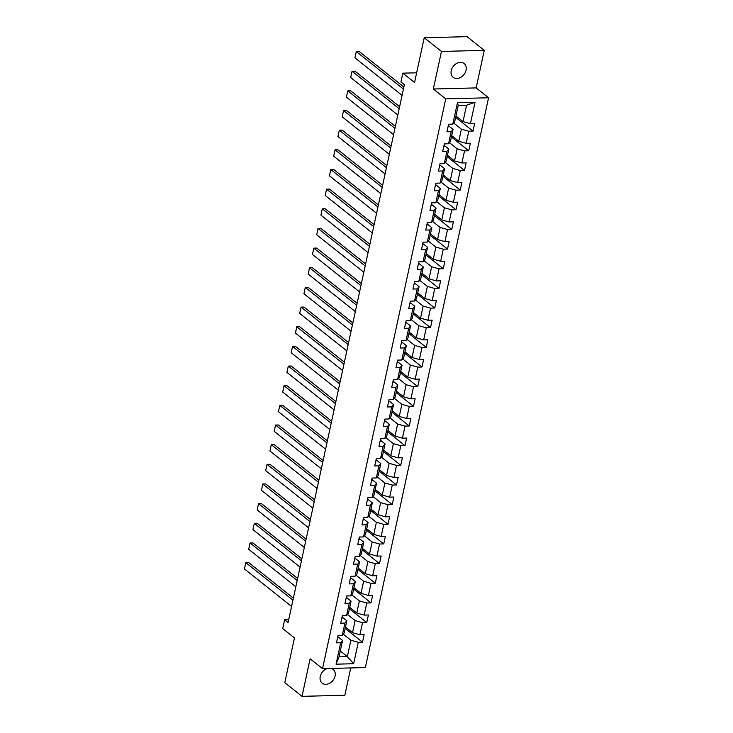 <?xml version="1.0" encoding="UTF-8"?>
<svg xmlns="http://www.w3.org/2000/svg" width="733" height="733" viewBox="0 0 733 733"><rect width="100%" height="100%" fill="white"/><g stroke="black" fill="none" stroke-linecap="round" stroke-linejoin="round"><path stroke-width="1.1" d="M451.226 70.625A8.796 6.753 128.5 0 0 453.159 77.313A8.796 6.753 128.5 0 0 460.654 77.423A8.796 6.753 128.5 0 0 466.051 70.24A8.796 6.753 128.5 0 0 464.117 63.551A8.796 6.753 128.5 0 0 456.622 63.441A8.796 6.753 128.5 0 0 451.226 70.625M327.376 668.542A8.796 6.753 128.5 0 0 320.248 676.458A8.796 6.753 128.5 0 0 322.181 683.156A8.796 6.753 128.5 0 0 329.667 683.257A8.796 6.753 128.5 0 0 335.063 676.083A8.796 6.753 128.5 0 0 333.13 669.385A8.796 6.753 128.5 0 0 331.289 668.441M484.275 50.348L467.04 36.65L424.215 37.75L441.449 51.457L433.331 89.005L445.737 98.863L488.563 97.764L476.157 87.905L484.275 50.348L441.449 51.457M445.737 98.863L322.538 668.661L365.364 667.561L488.563 97.764M322.538 668.661L310.132 658.802L302.014 696.35L344.84 695.25L350.75 667.937M302.014 696.35L284.789 682.652L294.455 637.921L282.736 628.602L284.651 619.779L288.096 622.519L404.369 84.726L400.924 81.986L402.829 73.163L414.548 82.481L424.215 37.75M455.953 115.97L463.027 121.596L466.573 105.213L458.235 105.433L454.698 121.806L452.82 124.124L448.596 124.234L446.965 131.793L451.189 131.683L448.569 143.778L444.345 143.888L442.714 151.447L446.938 151.337L444.317 163.432L440.093 163.541L438.462 171.101L442.686 171L440.075 183.094L435.842 183.204L434.211 190.763L438.435 190.653L435.823 202.748L431.6 202.858L429.959 210.417L434.183 210.307L431.572 222.411L427.348 222.511L425.708 230.08L429.932 229.97L427.321 242.064L423.097 242.174L421.457 249.733L425.69 249.623L423.069 261.718L418.845 261.828L417.214 269.387L421.438 269.277L418.818 281.38L414.594 281.49L412.963 289.049L417.187 288.939L414.566 301.034L410.343 301.144L408.712 308.703L412.936 308.593L410.324 320.688L406.1 320.797L404.46 328.357L408.684 328.256L406.073 340.35L401.849 340.46L400.209 348.019L404.433 347.909L401.821 360.004L397.598 360.114L395.957 367.673L400.191 367.563L397.57 379.657L393.346 379.767L391.715 387.326L395.939 387.226L393.319 399.32L389.095 399.43L387.464 406.989L391.688 406.879L389.067 418.974L384.843 419.084L383.212 426.643L387.436 426.533L384.825 438.636L380.592 438.737L378.961 446.305L383.185 446.195L380.574 458.29L376.35 458.4L374.71 465.959L378.934 465.849L376.322 477.943L372.098 478.053L370.458 485.613L374.682 485.503L372.071 497.606L367.847 497.716L366.216 505.275L370.44 505.165L367.819 517.26L363.595 517.37L361.965 524.929L366.188 524.819L363.568 536.913L359.344 537.023L357.713 544.582L361.937 544.482L359.317 556.576L355.093 556.686L353.462 564.245L357.686 564.135L355.074 576.23L350.85 576.34L349.21 583.899L353.434 583.789L350.823 595.883L346.599 595.993L344.959 603.552L349.183 603.451L346.572 615.546L342.348 615.656L340.708 623.215L344.941 623.105L342.32 635.199L338.096 635.309L336.465 642.868L340.689 642.759L336.053 664.18L353.645 663.731L347.35 656.621L350.896 640.239L343.2 634.118M452.82 124.124L457.456 102.702L475.048 102.244L470.412 123.666L474.636 123.565L473.005 131.125L455.66 117.335M353.645 663.731L358.281 642.31L362.505 642.2L364.136 634.641L359.912 634.751L362.533 622.656L366.757 622.546L368.387 614.987L364.164 615.097L366.784 602.993L371.008 602.883L372.639 595.324L368.415 595.434L371.026 583.34L375.259 583.23L376.89 575.671L372.666 575.781L375.278 563.686L379.502 563.576L381.142 556.017L376.918 556.118L379.529 544.023L383.753 543.913L385.393 536.354L381.169 536.464L383.78 524.37L388.004 524.26L389.635 516.701L385.411 516.811L388.032 504.707L392.256 504.606L393.887 497.038L389.663 497.148L392.283 485.054L396.507 484.944L398.138 477.385L393.914 477.495L396.535 465.4L400.759 465.29L402.39 457.731L398.166 457.841L400.777 445.737L405.001 445.637L406.641 438.068L402.417 438.178L405.028 426.084L409.252 425.974L410.892 418.415L406.668 418.525L409.28 406.43L413.504 406.32L415.144 398.761L410.911 398.862L413.531 386.767L417.755 386.658L419.386 379.098L415.162 379.208L417.783 367.114L422.006 367.004L423.637 359.445L419.413 359.555L422.034 347.46L426.258 347.35L427.889 339.791L423.665 339.892L426.276 327.798L430.509 327.688L432.14 320.129L427.916 320.239L430.528 308.144L434.751 308.034L436.392 300.475L432.168 300.585L434.779 288.481L439.003 288.381L440.643 280.812L436.419 280.922L439.03 268.828L443.254 268.718L444.885 261.159L440.661 261.269L443.282 249.174L447.506 249.064L449.137 241.505L444.913 241.615L447.533 229.511L451.757 229.402L453.388 221.842L449.164 221.952L451.775 209.858L456.008 209.748L457.639 202.189L453.415 202.299L456.027 190.204L460.251 190.094L461.891 182.535L457.667 182.636L460.278 170.542L464.502 170.432L466.142 162.873L461.918 162.983L464.53 150.888L468.754 150.778L470.394 143.219L466.161 143.329L468.781 131.234L473.005 131.125M448.569 143.778L450.447 141.469L453.058 129.374L448.889 126.058M453.7 123.034L461.396 129.155L458.776 141.249L451.702 135.632M453.058 129.374L451.189 131.683M468.781 131.234L461.396 129.155M466.161 143.329L458.776 141.249M444.317 163.432L446.195 161.123L448.807 149.028L444.647 145.711M449.448 142.697L457.145 148.817L454.524 160.912L447.46 155.286M448.807 149.028L446.938 151.337M464.53 150.888L457.145 148.817M461.918 162.983L454.524 160.912M440.075 183.094L441.944 180.785L444.555 168.682L440.396 165.374M445.197 162.35L452.893 168.471L450.282 180.565L443.208 174.94M444.555 168.682L442.686 171M460.278 170.542L452.893 168.471M457.667 182.636L450.282 180.565M435.823 202.748L437.693 200.439L440.313 188.344L436.144 185.028M440.945 182.013L448.642 188.124L446.031 200.228L438.957 194.602M440.313 188.344L438.435 190.653M456.027 190.204L448.642 188.124M453.415 202.299L446.031 200.228M431.572 222.411L433.441 220.092L436.062 207.998L431.893 204.681M436.703 201.667L444.39 207.787L441.779 219.882L434.706 214.256M436.062 207.998L434.183 210.307M451.775 209.858L444.39 207.787M449.164 221.952L441.779 219.882M427.321 242.064L429.19 239.755L431.81 227.651L427.641 224.344M432.452 221.32L440.139 227.441L437.528 239.535L430.454 233.919M431.81 227.651L429.932 229.97M447.533 229.511L440.139 227.441M444.913 241.615L437.528 239.535M423.069 261.718L424.948 259.409L427.559 247.314L423.39 243.997M428.2 240.983L435.897 247.094L433.276 259.198L426.203 253.572M427.559 247.314L425.69 249.623M443.282 249.174L435.897 247.094M440.661 261.269L433.276 259.198M418.818 281.38L420.696 279.062L423.308 266.968L419.139 263.66M423.949 260.636L431.645 266.757L429.025 278.852L421.961 273.226M423.308 266.968L421.438 269.277M439.03 268.828L431.645 266.757M436.419 280.922L429.025 278.852M414.566 301.034L416.445 298.725L419.056 286.63L414.896 283.314M419.697 280.29L427.394 286.411L424.774 298.505L417.709 292.888M419.056 286.63L417.187 288.939M434.779 288.481L427.394 286.411M432.168 300.585L424.774 298.505M410.324 320.688L412.193 318.379L414.814 306.284L410.645 302.967M415.446 299.953L423.143 306.073L420.531 318.168L413.458 312.542M414.814 306.284L412.936 308.593M430.528 308.144L423.143 306.073M427.916 320.239L420.531 318.168M406.073 340.35L407.942 338.041L410.562 325.938L406.394 322.63M411.195 319.606L418.891 325.727L416.28 337.821L409.206 332.196M410.562 325.938L408.684 328.256M426.276 327.798L418.891 325.727M423.665 339.892L416.28 337.821M401.821 360.004L403.691 357.695L406.311 345.6L402.142 342.284M406.952 339.26L414.64 345.38L412.028 357.475L404.955 351.858M406.311 345.6L404.433 347.909M422.034 347.46L414.64 345.38M419.413 359.555L412.028 357.475M397.57 379.657L399.448 377.348L402.06 365.254L397.891 361.937M402.701 358.923L410.398 365.043L407.777 377.138L400.704 371.512M402.06 365.254L400.191 367.563M417.783 367.114L410.398 365.043M415.162 379.208L407.777 377.138M393.319 399.32L395.197 397.011L397.808 384.907L393.639 381.6M398.45 378.576L406.146 384.697L403.526 396.791L396.452 391.165M397.808 384.907L395.939 387.226M413.531 386.767L406.146 384.697M410.911 398.862L403.526 396.791M389.067 418.974L390.946 416.665L393.557 404.57L389.397 401.253M394.198 398.239L401.895 404.35L399.274 416.454L392.21 410.828M393.557 404.57L391.688 406.879M409.28 406.43L401.895 404.35M406.668 418.525L399.274 416.454M384.825 438.636L386.694 436.318L389.305 424.224L385.146 420.907M389.947 417.892L397.643 424.013L395.032 436.108L387.959 430.482M389.305 424.224L387.436 426.533M405.028 426.084L397.643 424.013M402.417 438.178L395.032 436.108M380.574 458.29L382.443 455.981L385.063 443.877L380.894 440.57M385.695 437.546L393.392 443.667L390.781 455.761L383.707 450.144M385.063 443.877L383.185 446.195M400.777 445.737L393.392 443.667M398.166 457.841L390.781 455.761M376.322 477.943L378.191 475.635L380.812 463.54L376.643 460.223M381.453 457.209L389.141 463.32L386.529 475.424L379.456 469.798M380.812 463.54L378.934 465.849M396.535 465.4L389.141 463.32M393.914 477.495L386.529 475.424M372.071 497.606L373.94 495.288L376.56 483.194L372.391 479.886M377.202 476.862L384.889 482.983L382.278 495.077L375.204 489.452M376.56 483.194L374.682 485.503M392.283 485.054L384.889 482.983M389.663 497.148L382.278 495.077M367.819 517.26L369.698 514.951L372.309 502.856L368.14 499.54M372.95 496.516L380.647 502.636L378.026 514.731L370.953 509.114M372.309 502.856L370.44 505.165M388.032 504.707L380.647 502.636M385.411 516.811L378.026 514.731M363.568 536.913L365.446 534.604L368.058 522.51L363.889 519.193M368.699 516.179L376.396 522.299L373.775 534.394L366.711 528.768M368.058 522.51L366.188 524.819M383.78 524.37L376.396 522.299M381.169 536.464L373.775 534.394M359.317 556.576L361.195 554.267L363.806 542.163L359.646 538.856M364.448 535.832L372.144 541.953L369.533 554.047L362.459 548.421M363.806 542.163L361.937 544.482M379.529 544.023L372.144 541.953M376.918 556.118L369.533 554.047M355.074 576.23L356.944 573.921L359.564 561.826L355.395 558.509M360.196 555.486L367.893 561.606L365.281 573.701L358.208 568.084M359.564 561.826L357.686 564.135M375.278 563.686L367.893 561.606M372.666 575.781L365.281 573.701M350.823 595.883L352.692 593.574L355.313 581.48L351.144 578.163M355.954 575.148L363.641 581.269L361.03 593.364L353.957 587.738M355.313 581.48L353.434 583.789M371.026 583.34L363.641 581.269M368.415 595.434L361.03 593.364M346.572 615.546L348.441 613.237L351.061 601.133L346.892 597.826M351.703 594.802L359.39 600.923L356.779 613.017L349.705 607.391M351.061 601.133L349.183 603.451M366.784 602.993L359.39 600.923M364.164 615.097L356.779 613.017M342.32 635.199L344.198 632.891L346.81 620.796L342.641 617.479M347.451 614.465L355.148 620.576L352.527 632.68L345.454 627.054M346.81 620.796L344.941 623.105M362.533 622.656L355.148 620.576M359.912 634.751L352.527 632.68M336.053 664.18L339.022 656.832L342.558 640.45L338.389 637.133M340.277 650.996L347.35 656.621L339.022 656.832M342.558 640.45L340.689 642.759M358.281 642.31L350.896 640.239M416.637 72.814L402.829 73.163M288.71 619.678L284.651 619.779M475.048 102.244L466.573 105.213M458.235 105.433L457.456 102.702M470.412 123.666L463.027 121.596M362.505 642.2L345.161 628.41M366.757 622.546L349.412 608.756M371.008 602.883L353.663 589.094M375.259 583.23L357.915 569.44M379.502 563.576L362.166 549.787M383.753 543.913L366.408 530.124M388.004 524.26L370.66 510.47M392.256 504.606L374.911 490.808M396.507 484.944L379.163 471.154M400.759 465.29L383.414 451.501M405.001 445.637L387.665 431.838M409.252 425.974L391.917 412.184M413.504 406.32L396.159 392.531M417.755 386.658L400.41 372.868M422.006 367.004L404.662 353.214M426.258 347.35L408.913 333.561M430.509 327.688L413.165 313.898M434.751 308.034L417.416 294.245M439.003 288.381L421.658 274.582M443.254 268.718L425.91 254.928M447.506 249.064L430.161 235.275M451.757 229.402L434.412 215.612M456.008 209.748L438.664 195.958M460.251 190.094L442.915 176.305M464.502 170.432L447.167 156.642M468.754 150.778L451.409 136.989M433.331 89.005L476.157 87.905M337.537 637.875A3.647 1.264 12.2 0 0 338.362 637.307A3.647 1.264 12.2 0 0 338.362 637.261L338.362 637.307M291.569 606.438L244.437 568.955L245.802 562.651L248.698 562.577L293.374 598.11M292.934 600.135L245.802 562.651L244.437 568.955M338.06 635.484A3.647 1.264 12.2 0 0 338.545 635.3M341.789 618.221A3.647 1.264 12.2 0 0 342.604 617.644A3.647 1.264 12.2 0 0 342.613 617.607L342.604 617.644M295.82 586.776L248.689 549.301L250.054 542.997L252.94 542.924L297.625 578.447M297.186 580.481L250.054 542.997L248.689 549.301M342.311 615.821A3.647 1.264 12.2 0 0 342.797 615.638M346.04 598.559A3.647 1.264 12.2 0 0 346.856 597.991A3.647 1.264 12.2 0 0 346.865 597.954L346.856 597.991M300.072 567.122L252.94 529.638L254.305 523.344L257.191 523.261L301.868 558.793M301.437 560.818L254.305 523.344L252.94 529.638M346.562 596.167A3.647 1.264 12.2 0 0 347.048 595.984M350.292 578.905A3.647 1.264 12.2 0 0 351.107 578.328A3.647 1.264 12.2 0 0 351.116 578.291L351.107 578.328M304.323 547.459L257.191 509.985L258.547 503.681L261.443 503.608L306.119 539.14M305.679 541.165L258.547 503.681L257.191 509.985M350.805 576.514A3.647 1.264 12.2 0 0 351.29 576.33M354.543 559.252A3.647 1.264 12.2 0 0 355.358 558.674A3.647 1.264 12.2 0 0 355.368 558.638L355.358 558.674M308.575 527.806L261.443 490.322L262.799 484.027L265.694 483.954L310.371 519.477M309.931 521.502L262.799 484.027L261.443 490.322M355.056 556.851A3.647 1.264 12.2 0 0 355.542 556.668M358.794 539.589A3.647 1.264 12.2 0 0 359.61 539.021A3.647 1.264 12.2 0 0 359.61 538.975L359.61 539.021M312.817 508.152L265.685 470.668L267.05 464.365L269.946 464.291L314.622 499.824M314.182 501.848L267.05 464.365L265.685 470.668M359.307 537.197A3.647 1.264 12.2 0 0 359.793 537.014M363.046 519.935A3.647 1.264 12.2 0 0 363.861 519.358A3.647 1.264 12.2 0 0 363.861 519.321L363.861 519.358M317.068 488.49L269.936 451.015L271.302 444.711L274.197 444.638L318.873 480.17M318.434 482.195L271.302 444.711L269.936 451.015M363.559 517.544A3.647 1.264 12.2 0 0 364.044 517.361M367.288 500.282A3.647 1.264 12.2 0 0 368.103 499.704A3.647 1.264 12.2 0 0 368.113 499.668L368.103 499.704M321.32 468.836L274.188 431.352L275.553 425.058L278.448 424.984L323.125 460.507M322.685 462.532L275.553 425.058L274.188 431.352M367.81 497.881A3.647 1.264 12.2 0 0 368.296 497.698M371.539 480.619A3.647 1.264 12.2 0 0 372.355 480.051A3.647 1.264 12.2 0 0 372.364 480.005L372.355 480.051M325.571 449.182L278.439 411.699L279.804 405.395L282.691 405.322L327.367 440.854M326.936 442.879L279.804 405.395L278.439 411.699M372.062 478.228A3.647 1.264 12.2 0 0 372.547 478.044M375.791 460.965A3.647 1.264 12.2 0 0 376.606 460.388A3.647 1.264 12.2 0 0 376.615 460.351L376.615 460.351M329.823 429.52L282.691 392.045L284.047 385.741L286.942 385.668L331.618 421.191M331.188 423.225L284.047 385.741L282.691 392.045M376.313 458.574A3.647 1.264 12.2 0 0 376.799 458.391M380.042 441.303A3.647 1.264 12.2 0 0 380.858 440.735A3.647 1.264 12.2 0 0 380.867 440.698L380.858 440.735M334.074 409.866L286.942 372.382L288.298 366.088L291.193 366.014L335.87 401.537M335.43 403.562L288.298 366.088L286.942 372.382M380.555 438.911A3.647 1.264 12.2 0 0 381.041 438.728M384.294 421.649A3.647 1.264 12.2 0 0 385.109 421.081A3.647 1.264 12.2 0 0 385.118 421.035L385.109 421.081M338.325 390.213L291.184 352.729L292.549 346.425L295.445 346.352L340.121 381.884M339.681 383.909L292.549 346.425L291.184 352.729M384.807 419.258A3.647 1.264 12.2 0 0 385.292 419.074M388.545 401.996A3.647 1.264 12.2 0 0 389.36 401.418A3.647 1.264 12.2 0 0 389.36 401.382L389.36 401.418M342.568 370.55L295.436 333.075L296.801 326.771L299.696 326.698L344.373 362.221M343.933 364.255L296.801 326.771L295.436 333.075M389.058 399.595A3.647 1.264 12.2 0 0 389.544 399.412M392.787 382.333A3.647 1.264 12.2 0 0 393.603 381.765A3.647 1.264 12.2 0 0 393.612 381.728L393.603 381.765M346.819 350.896L299.687 313.412L301.052 307.118L303.948 307.035L348.624 342.568M348.184 344.592L301.052 307.118L299.687 313.412M393.309 379.941A3.647 1.264 12.2 0 0 393.795 379.758M397.039 362.679A3.647 1.264 12.2 0 0 397.854 362.102A3.647 1.264 12.2 0 0 397.863 362.065L397.854 362.102M351.07 331.234L303.938 293.759L305.304 287.455L308.19 287.382L352.875 322.914M352.436 324.939L305.304 287.455L303.938 293.759M397.561 360.288A3.647 1.264 12.2 0 0 398.046 360.105M401.29 343.026A3.647 1.264 12.2 0 0 402.105 342.448A3.647 1.264 12.2 0 0 402.115 342.412L402.105 342.448M355.322 311.58L308.19 274.096L309.546 267.802L312.441 267.728L357.118 303.251M356.687 305.276L309.546 267.802L308.19 274.096M401.812 340.625A3.647 1.264 12.2 0 0 402.298 340.442M405.541 323.363A3.647 1.264 12.2 0 0 406.357 322.795A3.647 1.264 12.2 0 0 406.366 322.749L406.357 322.795M359.573 291.926L312.441 254.443L313.797 248.139L316.693 248.066L361.369 283.598M360.929 285.623L313.797 248.139L312.441 254.443M406.055 320.972A3.647 1.264 12.2 0 0 406.54 320.788M409.793 303.709A3.647 1.264 12.2 0 0 410.608 303.132A3.647 1.264 12.2 0 0 410.617 303.096L410.608 303.132M363.825 272.264L316.693 234.789L318.049 228.485L320.944 228.412L365.62 263.944M365.181 265.969L318.049 228.485L316.693 234.789M410.306 301.318A3.647 1.264 12.2 0 0 410.792 301.135M414.044 284.056A3.647 1.264 12.2 0 0 414.86 283.479A3.647 1.264 12.2 0 0 414.86 283.442L414.86 283.479M368.067 252.61L320.935 215.126L322.3 208.832L325.195 208.758L369.872 244.281M369.432 246.306L322.3 208.832L320.935 215.126M414.557 281.655A3.647 1.264 12.2 0 0 415.043 281.472M418.296 264.393A3.647 1.264 12.2 0 0 419.111 263.825A3.647 1.264 12.2 0 0 419.111 263.779L419.111 263.825M372.318 232.957L325.186 195.473L326.551 189.169L329.447 189.096L374.123 224.628M373.683 226.653L326.551 189.169L325.186 195.473M418.809 262.002A3.647 1.264 12.2 0 0 419.294 261.818M422.538 244.74A3.647 1.264 12.2 0 0 423.353 244.162A3.647 1.264 12.2 0 0 423.362 244.126L423.353 244.162M376.57 213.294L329.438 175.819L330.803 169.515L333.698 169.442L378.375 204.965M377.935 206.999L330.803 169.515L329.438 175.819M423.06 242.348A3.647 1.264 12.2 0 0 423.546 242.165M426.789 225.077A3.647 1.264 12.2 0 0 427.605 224.509A3.647 1.264 12.2 0 0 427.614 224.472L427.605 224.509M380.821 193.64L333.689 156.156L335.054 149.862L337.94 149.789L382.617 185.312M382.186 187.336L335.054 149.862L333.689 156.156M427.312 222.685A3.647 1.264 12.2 0 0 427.797 222.502M431.041 205.423A3.647 1.264 12.2 0 0 431.856 204.855A3.647 1.264 12.2 0 0 431.865 204.809L431.856 204.855M385.072 173.987L337.94 136.503L339.297 130.199L342.192 130.126L386.868 165.658M386.428 167.683L339.297 130.199L337.94 136.503M431.563 203.032A3.647 1.264 12.2 0 0 432.049 202.849M435.292 185.77A3.647 1.264 12.2 0 0 436.108 185.192A3.647 1.264 12.2 0 0 436.117 185.156L436.108 185.192M389.324 154.324L342.192 116.849L343.548 110.546L346.443 110.472L391.12 145.995M390.68 148.029L343.548 110.546L342.192 116.849M435.805 183.369A3.647 1.264 12.2 0 0 436.291 183.186M439.543 166.107A3.647 1.264 12.2 0 0 440.359 165.539A3.647 1.264 12.2 0 0 440.359 165.502L440.359 165.502M393.575 134.67L346.434 97.187L347.799 90.892L350.695 90.81L395.371 126.342M394.931 128.367L347.799 90.892L346.434 97.187M440.057 163.716A3.647 1.264 12.2 0 0 440.542 163.532M443.795 146.453A3.647 1.264 12.2 0 0 444.61 145.876A3.647 1.264 12.2 0 0 444.61 145.84L444.61 145.876M397.817 115.008L350.686 77.533L352.051 71.229L354.946 71.156L399.622 106.688M399.183 108.713L352.051 71.229L350.686 77.533M444.308 144.062A3.647 1.264 12.2 0 0 444.794 143.879M448.037 126.8A3.647 1.264 12.2 0 0 448.853 126.223A3.647 1.264 12.2 0 0 448.862 126.186L448.853 126.223M402.069 95.354L354.937 57.87L356.302 51.576L359.197 51.502L403.874 87.025M403.434 89.05L356.302 51.576L354.937 57.87M448.559 124.399A3.647 1.264 12.2 0 0 449.045 124.216"/></g></svg>
